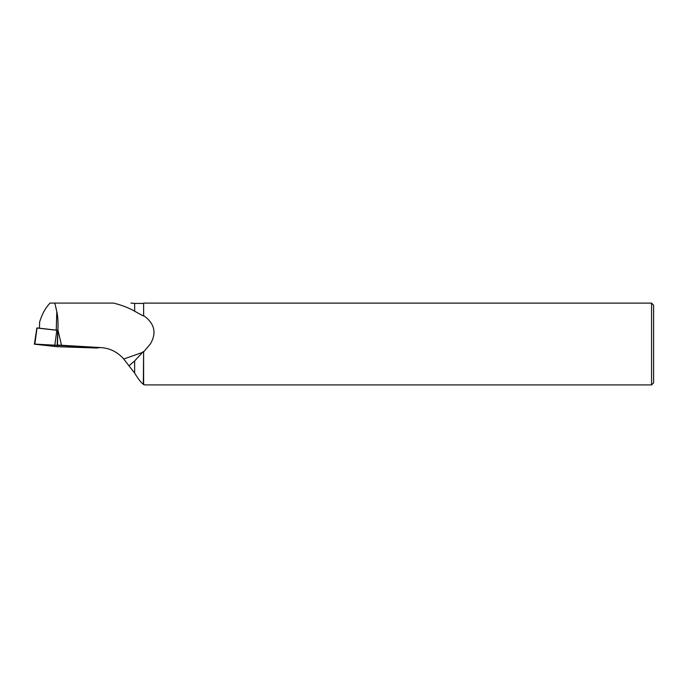 <?xml version="1.0" encoding="UTF-8"?>
<svg xmlns="http://www.w3.org/2000/svg" width="688" height="688" viewBox="0 0 688 688"><rect width="100%" height="100%" fill="white"/><g stroke="black" fill="none" stroke-linecap="round" stroke-linejoin="round"><path stroke-width="1.03" d="M651.553 384.919L651.553 303.116L653.6 305.162L653.6 382.872L651.553 384.919L144.841 384.919L143.319 384.231C141.186 382.795 138.297 379.071 134.65 373.059L134.65 360.925L128.983 365.835L123.737 359.016C117.571 352.015 109.917 348.197 100.792 347.586L57.457 345.032L57.895 329.844L61.559 345.505M57.895 329.844L57.973 327.772C58.153 321.176 57.758 315.766 56.794 311.544L54.816 303.081L50.061 303.081C45.554 307.708 42.08 314.029 39.629 322.036L39.448 328.202L56.261 330.137A12.281 0.611 1.7 0 1 57.732 330.386L57.164 346.7L34.4 344.172L36.86 328.004L57.732 330.386M57.568 341.368L57.706 332.958M54.816 303.081L113.486 303.081C121.836 305.18 128.888 307.889 134.65 311.208L134.65 303.425L130.944 303.081M143.62 384.678L143.62 351.929L150.294 344.017C156.89 333.044 154.662 323.558 143.62 315.56L143.62 303.116L651.553 303.116M143.319 384.231L143.62 351.929M143.62 315.56L143.62 303.116M134.65 360.925L143.319 351.577M143.319 315.981L134.65 311.208M128.983 365.835L134.65 373.059M142.373 352.471L123.737 359.016M39.448 328.03L36.86 328.004M100.164 347.552L96.664 348.008L57.164 346.7M96.681 347.5L34.856 344.103M56.794 311.544L56.261 330.137M96.664 348.008L96.69 347.363M37.032 328.047L34.83 344.267M54.636 346.546L56.829 330.326M143.319 303.425L134.65 303.425"/></g></svg>
